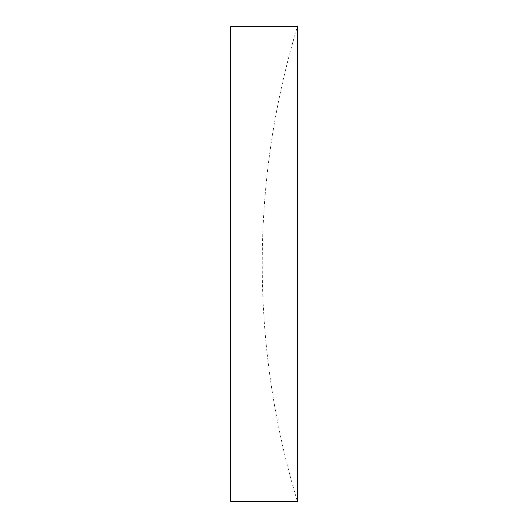 <?xml version="1.0" encoding="UTF-8"?>
<svg xmlns="http://www.w3.org/2000/svg" width="528" height="528" viewBox="0 0 528 528"><rect width="100%" height="100%" fill="white"/><g stroke="black" fill="none" stroke-linecap="round" stroke-linejoin="round"><path stroke-width="0.4" stroke-dasharray="2.64 1.98" d="M297.462 26.4L297.462 501.6A818.611 818.611 0 0 1 297.462 26.4M230.538 26.4L230.538 501.6"/><path stroke-width="0.79" d="M230.538 264L230.538 26.4L297.462 26.4L297.462 501.6L230.538 501.6L230.538 264"/></g></svg>
